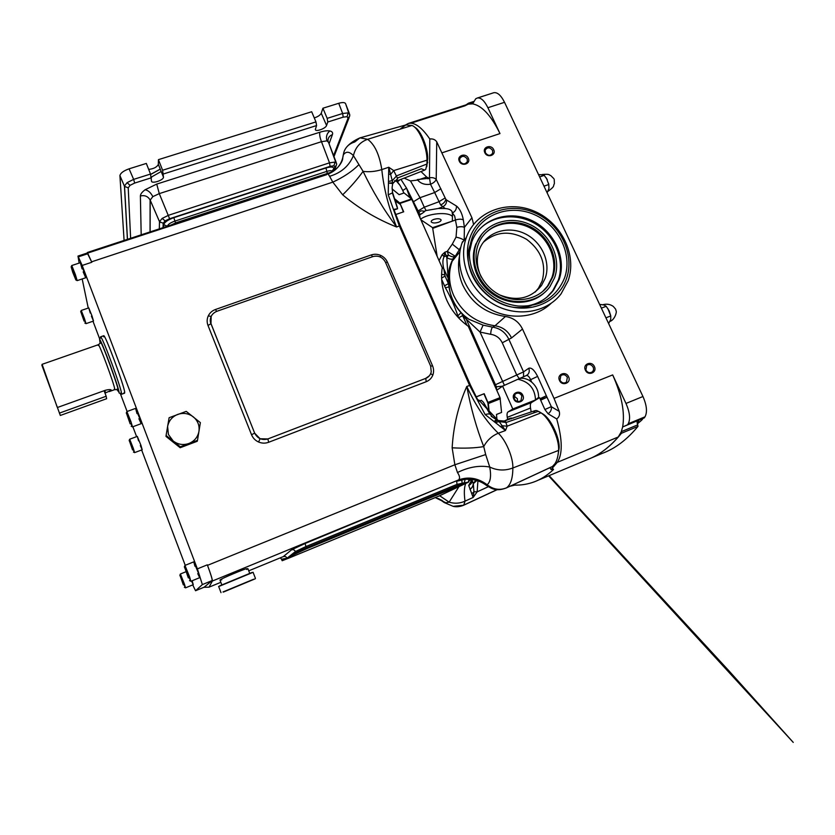 <?xml version="1.0" encoding="UTF-8"?>
<svg xmlns="http://www.w3.org/2000/svg" width="835" height="835" viewBox="0 0 835 835"><rect width="100%" height="100%" fill="white"/><g stroke="black" fill="none" stroke-linecap="round" stroke-linejoin="round"><path stroke-width="1.25" d="M453.927 257.222L453.228 258.433C449.647 265.321 447.977 272.22 448.228 279.14L449.23 286.186C450.013 296.143 453.937 304.963 461.003 312.666L464.918 316.632L469.03 319.314L483.1 325.149L492.619 327.153C500.113 328.312 505.551 332.424 508.933 339.469L523.555 371.878L528.722 368.287C531.404 367.317 534.369 370.02 537.615 376.397L547.019 397.241L540.663 400.174L540.36 399.454L547.019 397.241L551.371 406.76L559.21 411.363C560.076 414.525 559.241 417.051 556.705 418.94C562.529 439.794 562.727 454.271 557.279 462.36L551.11 469.541L553.532 469.51L553.114 468.936M441.663 279.391L444.523 285.831L448.416 283.629L446.808 257.691L448.395 255.04L447.289 251.335L454.647 255.854M439.053 260.614L442.112 254.706L444.888 252.18L447.289 251.335L452.309 244.123L458.979 249.498M519.297 378.62L516.781 375.103L502.263 342.809C499.831 337.914 495.959 335.086 490.646 334.303C490.876 330.858 491.46 328.52 492.42 327.299L494.978 325.786C476.013 322.947 462.246 312.833 453.666 295.433C448.698 283.775 448.197 272.367 452.173 261.23L460.711 247.504M490.646 334.303L480.031 332.069L483.1 325.149M433.908 219.386C431.768 220.2 430.902 221.077 431.309 222.006C432.603 223.175 434.962 223.279 438.385 222.319C440.515 221.494 441.381 220.628 440.984 219.699C439.68 218.53 437.321 218.426 433.908 219.386M514.277 398.838C516.124 401.719 518.368 402.293 521.019 400.581L521.854 395.832C519.944 392.909 517.669 392.366 515.007 394.193L514.277 398.838M517.616 401.52L517.345 398.702L513.984 396.041M513.807 398.953C516.333 405.163 525.82 401.385 522.856 395.373C520.341 389.193 510.863 392.93 513.807 398.953M485.385 152.774C488.016 156.009 490.458 156.124 492.713 153.149L492.556 150.373C489.894 147.127 487.442 147.023 485.208 150.07L485.385 152.774M484.822 152.659C487.243 158.42 496.533 155.289 493.683 149.684C491.272 143.954 481.993 147.043 484.822 152.659M459.908 161.322C462.653 164.631 465.137 164.693 467.37 161.51L467.162 158.89C464.375 155.56 461.891 155.519 459.688 158.765L459.908 161.322M459.313 161.207C461.724 167.01 471.128 163.837 468.278 158.201C465.878 152.419 456.495 155.55 459.313 161.207M559.993 380.301C561.746 383.046 563.896 383.662 566.454 382.159L567.362 377.378C565.566 374.602 563.385 374.007 560.828 375.604L559.993 380.301M559.492 380.426C562.112 386.72 571.662 382.91 568.593 376.815C565.984 370.542 556.444 374.31 559.492 380.426M585.878 370.041C587.579 372.723 589.687 373.36 592.203 371.951C593.591 370.677 593.915 369.08 593.142 367.149C591.399 364.446 589.27 363.83 586.754 365.302L585.878 370.041M585.398 370.145C588.028 376.397 597.463 372.629 594.395 366.586C591.764 360.365 582.339 364.081 585.398 370.145M59.379 413.127L106.17 396.249L106.619 398.723L60.329 415.454L41.886 365.219M42.366 365.052L57.166 407.073M106.17 396.249L104.093 390.728L105.189 390.331C108.8 389.392 110.878 389.361 111.431 390.237L104.991 393.108M400.007 204.199L395.101 200.786M91.401 316.162L93.51 321.058L92.017 315.954L88.761 307.896L90.263 313.031M84.732 320.88L86.005 323.604L84.439 318.542L81.256 310.495L82.007 313.386M83.49 318.646L80.703 311.612L83.49 318.646M138.913 418.752L141.178 423.669L139.737 418.45L135.583 408.388L137.034 413.638M130.886 423.575L132.494 426.831L130.949 421.685L126.91 411.634L127.786 415.12M129.811 421.738L126.283 412.939L129.811 421.738M140.322 445.587L142.211 449.762L140.948 445.358L137.295 436.392L138.568 440.828M133.224 449.679L134.602 452.591L133.266 448.228L129.696 439.273L130.521 442.352M132.274 448.259L129.154 440.421L132.274 448.259M197.738 573.645L199.711 577.663L198.542 573.321L193.762 561.851L194.941 566.224M189.086 577.569L190.86 581.285L189.629 576.954L184.984 565.483L186.007 569.376M188.418 576.902L184.358 566.861L188.418 576.902M191.601 581.181L193.261 584.677L192.144 580.753M184.024 584.594L185.537 587.85L184.441 584.114L180.402 574.052L181.352 577.455M183.387 584.062L179.859 575.252L183.387 584.062M83.176 271.886L85.734 277.763L83.991 271.615L80.337 262.691L82.091 268.88M75.693 277.512L77.164 280.581L75.327 274.485L71.779 265.582L72.582 268.849M74.252 274.632L71.152 266.835L72.697 272.2L75.87 279.965L74.252 274.632M223.321 592.098L255.26 578.791L223.321 592.098M223.018 591.942L253.652 579.229M219.521 585.909L252.055 572.445M252.16 572.695L219.615 586.16M246.596 569.48L247.911 568.677L246.325 568.781C245.866 568.437 221.484 578.404 219.97 580.022L221.724 579.866M100.524 337.935L100.774 336.975C103.039 338.342 121.388 388.327 121.555 393.556L121.461 394.287L120.584 393.139M124.081 392.648L124.592 393.149L124.707 392.419C124.592 386.762 104.949 333.718 103.717 335.733L103.655 336.849M116.983 389.59L119.092 392.481C118.873 387.534 101.693 340.732 99.595 339.375L100.127 343.394M104.093 390.728L57.792 407.365M400.936 179.379L406.499 188.084L402.773 190.516L403.827 193.062M429.472 177.792L429.795 138.986C432.854 138.61 435.16 139.56 436.736 141.835L436.214 179.431C434.617 177.865 432.373 177.312 429.472 177.792L430.505 184.243C425.025 185.026 420.736 183.637 417.646 180.057L410.476 180.934L420.015 197.707L434.67 192.541L430.505 184.243C433.49 183.011 435.39 181.404 436.214 179.431L445.817 199.262C445.316 201.736 443.594 203.625 440.64 204.94L434.67 192.541L440.911 188.731M445.817 199.262L446.589 200.024C446.767 203.187 445.42 205.473 442.54 206.882L438.281 208.479L445.243 208.562L440.64 204.94M496.512 389.726L496.428 386.73L502.294 386.219L504.611 385.269M523.535 376.762L523.555 371.878L495.447 384.726L466.243 319.137L480.031 332.069L504.256 384.956M505.436 316.507C513.212 317.665 518.9 321.84 522.501 329.032L511.542 337.945C508.056 330.952 502.534 326.902 494.978 325.786L505.436 316.507C485.918 313.563 471.723 303.147 462.851 285.257C458.718 275.769 457.559 266.25 459.386 256.679M419.055 214.543L419.055 212.967C419.671 210.89 421.372 210.357 424.17 211.38L426.121 210.535L424.264 207.216L418.084 210.963L406.499 188.084L409.849 197.603M452.309 244.123L456.035 237.119L456.839 227.37L454.699 216.098L452.518 213.113L452.34 221.129L432.593 227.652L437.164 256.366M420.078 217.977L419.587 214.939L422.207 213.374L419.003 214.689M419.587 214.939L418.627 214.71L420.224 214.073M430.724 366.252L432.52 365.73C433.856 368.934 433.939 372.086 432.78 375.207C431.507 378.286 429.326 380.447 426.226 381.71L268.682 442.268C265.3 443.5 261.94 443.416 258.579 442.018C255.27 440.494 252.921 438.072 251.533 434.732L254.633 433.135L260.071 438.761L267.858 438.949L268.682 442.268M385.572 262.482L387.398 262.127C386.02 259.09 383.776 256.846 380.687 255.406L380.113 256.867M216.641 311.476L215.472 309.493C212.173 310.704 209.773 312.854 208.259 315.922L211.14 316.392M173.221 441.026L168.409 434.482L167.616 426.445L169.119 417.719L186.236 411.373L200.369 422.635L197.488 440.337L180.318 446.819L166.092 435.452L167.616 426.445C168.816 420.683 172.187 416.675 177.709 414.411C183.376 412.532 188.574 413.356 193.323 416.874C197.811 420.715 199.69 425.537 198.96 431.351C197.811 437.112 194.471 441.151 188.94 443.468C183.251 445.399 178.012 444.585 173.221 441.026M395.686 214.543L403.702 211.798L399.996 203.427L411.812 199.408L442.247 267.774C440.588 278.619 442.08 289.359 446.694 300.005C451.474 310.599 458.665 319.367 468.289 326.297L500.04 397.648L501.574 412.438L496.481 414.463L496.982 419.828M505.603 420.84L507.617 419.222L507.273 417.333C506.782 414.452 507.054 412.647 508.077 411.895L512.794 408.993L502.597 386.146L496.741 390.227M444.523 285.831L445.399 287.762C450.315 296.404 454.459 305.746 457.841 315.787L458.874 318.156M420.892 219.793L432.593 227.652M396.458 181.132L400.048 185.391L402.773 190.516M504.747 420.944L504.069 421.351M476.127 396.949L484.185 393.702L488.36 403.524L489.206 412.333M483.935 393.88L487.922 403.075L488.746 411.561M489.874 414.129L483.402 402.23L481.273 400.289L478.413 401.27L470.543 385.196L400.195 225.596L393.807 209.366L397.585 208.76L392.366 192.812M471.66 479.478L468.894 480.73M484.185 393.702L476.096 396.875M399.996 203.427L403.409 211.892M92.988 321.235L99.741 339.094M120.313 393.546L127.097 411.488M132.859 426.748L136.606 436.653M141.637 449.981L185.224 565.305M192.728 584.897L195.547 590.742L202.362 584.584L197.384 568.875L82.164 265.446L77.979 256.074L79.158 263.088M82.174 278.953L88.249 308.073M180.318 446.819L180.172 447.727L197.248 441.266L197.488 440.337M180.172 447.727L166.008 436.413L166.092 435.452M82.164 265.446L91.808 262.263L87.539 252.942L87.508 253.83L78.511 256.783M91.808 262.263L87.289 253.026M204.105 587.214L195.557 590.731L204.126 587.203L212.163 580.565C212.351 579.229 210.733 573.989 207.32 564.836L207.508 565.347L454.866 464.761L452.142 447.81C453.457 425.975 458.332 405.518 466.786 386.438C475.866 406.06 486.367 421.654 498.297 433.229C505.947 440.264 513.316 457.757 512.857 467.976C512.805 478.152 510.707 484.759 506.553 487.817L552.488 466.462L554.931 463.738C556.966 460.628 558.177 456.192 558.552 450.441L512.857 467.976C504.945 470.94 497.242 470.627 489.738 467.036C491.366 476.117 490.5 482.014 487.139 484.738L486.878 485.73L491.397 487.483M203.917 587.297L209.032 587.172L212.382 581.035C212.466 579.49 210.848 574.25 207.508 565.347M477.766 97.914L493.746 92.727C497.399 92.09 501 95.284 504.538 102.319L642.95 396.51C646.801 405.382 647.48 412.156 644.996 416.822L644.286 417.876L622.659 426.956L627.513 424.817L628.202 423.773C630.582 419.139 629.841 412.354 625.989 403.441L612.671 374.915C621.72 395.226 625.05 412.563 622.659 426.925L621.23 431.883L618.244 436.997C608.83 447.779 598.737 455.242 587.965 459.396L537.844 480.344M429.43 375.729L425.767 378.359C428.532 377.305 430.359 375.155 431.257 371.919L430.63 366.043L385.405 262.106C382.597 257.128 378.453 255.28 372.984 256.554L216.735 311.34C211.599 313.668 209.616 317.571 210.775 323.082L254.654 433.114C257.535 438.563 261.94 440.494 267.878 438.928L425.746 378.38L267.878 438.928M283.608 559.878L281.906 560.181L281.541 559.231L286.165 558.375L282.188 560.723L289.453 557.853L439.022 496.032L468.477 482.15L464.145 482.849L465.293 479.248L471.514 479.394M281.906 560.181L282.188 560.723M281.541 559.231L280.31 557.832M286.165 558.375L287.042 558.208C286.228 556.642 284.986 556.11 283.326 556.59L291.498 549.847L305.057 543.512L458.436 479.968C460.168 478.57 459.855 476.086 457.476 472.526L454.866 464.761L485.688 454.574L489.738 467.036C479.509 465.147 468.759 466.974 457.476 472.526M293.054 554.774L295.82 552.593L306.299 547.843L464.145 482.849L457.027 484.373L305.808 546.601L295.413 551.549L288.263 557.237L306.622 548.71L467.339 482.526M291.498 549.847C293.242 549.336 294.546 549.9 295.413 551.549L296.143 553.188M468.258 482.171L468.748 480.355M288.263 557.237L287.042 558.208M331.391 172.146L176.216 222.674L170.768 225.137M472.005 479.52L468.717 485.417L473.142 497.462L477.129 491.867L477.923 480.866M497.232 489.654L463.822 505.165L465.001 501.167L473.142 497.462L473.956 491.721L473.32 483.674L472.245 480.699M438.636 498.62L444.21 502.534L453.102 506.323L463.717 505.217L465.001 501.167C463.926 493.182 464.166 487.275 465.721 483.475M468.717 485.417C470.982 484.352 472.161 482.651 472.266 480.282L472.213 479.54M392.502 192.29L392.137 187.343L392.502 192.29C392.961 192.676 391.531 193.501 388.212 194.732L399.318 225.878L469.656 385.53L485.177 414.598C488.621 413.482 490.625 413.795 491.21 415.538L491.23 416.289L496.752 419.859M400.195 225.596L396.635 227.005C383.651 209.564 372.473 191.006 363.079 171.352C357.516 179.128 350.71 186.946 342.684 194.816C358.841 208.416 376.825 219.146 396.635 227.005C388.797 208.155 383.849 189.013 381.793 169.588C379.424 154.59 374.706 144.497 367.661 139.309L359.958 137.859L354.698 142.013C348.967 143.756 345.314 147.336 343.728 152.753L343.049 156.312M397.617 177.949L421.31 168.764L424.702 170.09L425.756 169.317L426.967 164.004L426.956 160.195C427.249 147.263 418.586 127.39 411.937 125.469L367.661 139.309C360.146 141.95 355.397 147.388 353.414 155.634C349.343 151.396 345.982 151.145 343.331 154.893L342.726 158.013C340.596 165.434 335.92 170.705 328.677 173.816M411.937 125.469L405.852 124.947L400.81 128.527M394.485 180.694L396.207 181.226L397.627 178.575L393.702 170.59L388.766 167.25L381.793 169.588C375.406 171.572 369.174 172.156 363.079 171.352L353.414 155.634C349.051 166.019 341.108 172.908 329.595 176.3L332.821 182.134L342.684 194.816M87.842 253.036L326.558 174.713L327.894 173.596L329.595 176.3M392.137 187.343L392.794 182.75L388.766 167.25L388.212 194.732M358.747 164.798C352.172 171.394 343.529 177.177 332.821 182.134L91.631 261.804M343.227 155.049L343.091 155.968C342.35 160.404 340.503 164.297 337.559 167.658M254.654 433.114L210.973 323.698L211.161 316.35M388.599 174.463L390.978 173.962L393.702 170.59L426.956 160.195L427.697 158.577L426.758 166.802M388.651 181.487L392.408 180.527L396.625 175.83L426.967 164.004L427.708 162.387M392.794 182.75L388.609 183.115L392.857 183.512L397.627 178.575M210.984 323.677L208.009 325.473L251.533 434.732M372.587 256.689L371.314 254.925L215.472 309.493M209.032 587.172L220.847 582.308M248.746 570.827L283.326 556.59M464.281 504.883L497.055 489.634M435.327 497.639C445.055 501.157 442.164 501.209 444.21 502.534L453.102 506.323C456.265 507.158 459.793 506.782 463.717 505.217M464.531 501.386C459.5 503.515 454.376 503.766 449.136 502.148L458.895 486.742M435.379 497.618L445.817 502.816L449.136 502.148L439.648 495.739M445.942 502.816L435.432 497.597M476.858 480.522L473.32 483.674C473.247 486.043 472.13 487.943 469.959 489.373C472.266 487.682 473.351 485.605 473.205 483.131L476.086 480.302M471.744 493.871L473.956 491.721L477.129 491.867L488.318 486.701M539.963 412.166L543 414.056C550.808 418.533 560.055 438.177 559.095 448.343L558.552 450.441C559.669 439.241 549.472 417.698 540.934 412.887L536.832 410.57L535.287 410.57L533.398 413.054M504.089 421.466L505.352 421.132L507.2 426.194L505.488 430.505L498.297 433.229C491.867 435.891 487.014 440.348 483.726 446.6L485.688 454.574M551.58 466.88L552.488 466.462M497.681 420.224L478.758 399.996L499.194 421.602L505.488 430.505L485.177 414.598M470.543 385.196L466.786 386.438C470.877 408.211 476.524 428.261 483.726 446.6C474.938 448.092 464.417 448.499 452.142 447.81M468.049 482.254L470.481 479.426L468.132 479.248C471.504 478.768 481.325 480.918 486.513 485.406C492.608 489.341 496.637 491.408 506.135 488.037L506.553 487.817C499.768 490.562 493.297 489.54 487.139 484.738C477.996 477.964 468.425 476.367 458.436 479.968M487.003 484.864C477.902 478.017 468.32 476.42 458.258 480.083L212.382 581.035M457.027 484.373L456.62 481.263L465.293 479.248M486.513 485.448C481.858 481.952 476.702 479.937 471.034 479.415M500.259 426.654L502.607 425.787L507.2 426.194L540.934 412.887L543 414.056M495.249 422.552L499.194 421.602L506.177 422.468L538.439 411.3L540.506 412.48M498.213 420.537L505.352 421.132M497.618 420.151C496.867 419.483 495.677 419.963 494.038 421.612L498.036 420.381M425.746 378.38L426.226 381.71M462.287 484.561L461.765 479.707M559.095 448.343L557.801 456.254M414.588 127.15C420.6 129.832 427.885 147.284 427.697 158.577M512.794 408.993L535.517 399.934L538.606 397.387C538.679 391.323 536.394 386.261 531.738 382.19L529.223 380.301C525.57 378.391 522.282 377.817 519.37 378.589L502.597 386.146M538.585 398.076L538.606 397.387M438.281 208.479L426.121 210.535M452.518 213.113L452.497 212.904C455.315 211.432 456.63 209.136 456.442 206.026C459.761 208.677 462.058 213.29 463.331 219.855L464.406 227.37L464.187 239.614M432.728 228.373L455.743 219.887C458.926 218.968 461.452 218.968 463.331 219.855M452.497 212.904L452.048 211.568C450.973 209.783 448.698 208.781 445.243 208.562M418.084 210.963L419.462 214.376M424.66 211.516L422.207 213.374M436.736 141.835L471.911 217.726L473.591 224.385M559.21 411.363L554.033 398.399L522.501 329.032M442.352 152.711L499.988 133.579L487.911 107.715C484.394 100.649 480.845 97.413 477.296 98.019L475.762 98.739L472.641 103.853L468.268 104.135L464.98 105.794L411.06 123.183M514.611 484.112L514.84 485.114C521.489 485.26 527.95 484.175 534.243 481.858C541.007 479.353 547.436 475.24 553.532 469.51M514.84 485.114L509.955 486.273M505.718 420.349L510.655 418.137L507.617 419.222M540.36 399.454L540.047 398.702L546.393 395.769M531.738 382.19L530.611 379.685L537.615 376.397M540.047 398.702L539.577 397.679L538.867 397.971M511.427 418.826L510.248 418.314M510.655 418.137L513.525 418.095M556.705 418.94L548.084 413.753L544.9 409.547L540.663 400.174M549.837 467.757L551.11 469.541M429.795 138.986C421.675 127.171 414.525 121.993 408.346 123.455L405.351 125.083M499.988 133.579C491.168 115.616 482.056 105.701 472.641 103.853M400.048 185.391L396.844 180.976M460.69 247.577L459.166 249.571L460.711 247.494M529.223 380.301L530.611 379.685C529.254 376.71 527.845 375.312 526.405 375.499L519.537 378.526M442.112 254.706L444.116 256.658L444.888 252.18L446.808 257.691C449.731 259.215 451.798 259.581 452.998 258.808M442.206 267.993L443.688 268.473C442.508 263.338 442.644 259.403 444.116 256.658L448.395 255.04C451.036 256.627 452.998 257.128 454.271 256.543M404.161 178.116L410.476 180.934M526.478 375.468L527.814 374.477C529.359 372.702 529.661 370.636 528.722 368.287M502.263 342.809L511.542 337.945M459.866 251.805L452.173 261.23C443.27 281.52 450.691 307.05 469.03 319.314L462.058 314.043L462.653 315.64L466.243 319.137L464.918 316.632M456.035 237.119C459.636 237.881 462.214 238.873 463.79 240.104M456.839 227.37C460.012 226.462 462.538 226.462 464.406 227.37L471.911 217.726M429.482 178.231L417.302 179.577M458.697 317.77L462.653 315.64L466.974 325.347M457.841 315.787L460.878 312.864M445.399 287.762L448.896 286.948M429.19 178.335L426.695 177.062L420.976 171.54M539.577 397.679L531.467 402.553C530.382 403.326 530.068 405.152 530.528 408.023L531.175 411.999M452.372 216.453C448.311 211.516 428.24 213.301 420.621 219.188M518.232 379.33C529.171 381.804 534.943 388.672 535.517 399.934M587.965 459.396C599.979 454.793 611.147 446.078 621.449 433.271L621.23 431.883M469.155 103.916L468.425 103.196L466.107 104.834M637.783 420.694C636.896 421.32 636.875 422.708 637.731 424.858L637.971 426.403C627.012 439.638 615.186 448.593 602.494 453.29L591.274 457.987M637.971 426.403L621.449 433.271M627.513 424.817L644.286 417.876M468.425 103.196L474.176 101.338M473.361 102.684L469.844 103.811M621.313 431.674L637.731 424.858M117.119 385.561L116.837 384.893M71.956 269.058L74.993 277.742L71.956 269.058M180.819 577.674L183.335 584.876L180.819 577.674M185.453 569.595L188.324 577.883L185.453 569.595M129.978 442.56L132.556 449.929L129.978 442.56M127.191 415.339L130.156 423.836L127.191 415.339M81.433 313.584L84.074 321.099L81.433 313.584M314.273 117.902C317.905 116.733 320.233 115.178 321.245 113.247L322.915 108.226L338.728 103.289L342.653 113.487L348.226 112.871L349.698 114.385L349.719 116.065L348.038 118.215L347.099 116.67L343.216 117.14L327.779 122.014L327.184 118.361L342.653 113.487L343.216 117.14M127.4 239.353L124.436 186.09L127.056 182.656L133.642 179.379L134.675 183.063L130.062 185.328L128.225 187.833L124.54 186.424L119.927 175.726L124.091 240.438M159.318 228.884L159.495 221.609L162.23 218.373L168.67 215.221L329.501 162.846L335.033 162.063L336.547 163.389L336.589 164.86L334.918 167.063L333.937 165.758L330.086 166.342L169.609 218.739L165.09 220.91L163.18 223.216L163.034 227.673M141.188 234.833L140.384 195.974C140.426 194.148 142.002 192.081 145.113 189.754L156.73 184.086L159.276 193.616L169.609 218.739M328.009 141.261L327.967 140.562C328.113 137.671 329.595 135.698 332.403 134.654L329.063 143.735M335.785 162.272L328.541 142.368L326.965 140.844L321.475 141.689L159.276 193.616L152.815 196.642L150.196 200.118L150.133 231.9M315.954 121.9L311.685 111.744L158.431 159.652L162.606 170.246L315.954 121.9L316.569 125.563L315.369 129.394C315.045 132.337 325.733 128.6 326.568 125.48L327.779 122.014M150.509 174.056L146.334 163.43L129.081 168.827L133.642 179.379L150.509 174.056L151.479 180.955C151.198 184.232 163.587 180.318 163.472 177.177L162.606 170.246M148.682 169.401C153.755 168.816 156.98 167.146 158.337 164.37L163.472 177.177L158.337 164.349L158.431 159.652M322.915 108.226L327.184 118.361M332.215 171.707C331.829 170.476 329.95 170.382 326.579 171.457L174.755 221.16C170.403 222.705 167.96 224.396 167.417 226.233L163.754 224.678C164.474 222.214 167.835 219.866 173.837 217.664L325.994 167.971C331.464 166.426 334 166.802 333.603 169.077L332.664 171.446M338.728 103.289C343.07 102.058 345.429 102.381 345.794 104.26L348.759 113.049M119.927 175.726L119.916 175.59C120.543 173.033 123.59 170.778 129.081 168.827M140.384 195.974C144.695 194.993 147.931 196.319 150.102 199.962L150.049 231.932M156.73 184.086L319.878 132.222C319.377 134.498 319.909 137.65 321.475 141.689L329.501 162.846L330.086 166.342M159.36 228.873L159.495 221.609L150.196 200.118L159.527 221.724L163.18 223.216M331.944 171.123L333.603 169.077M327.226 173.169L325.994 167.971M175.517 222.914L173.837 217.664M150.624 174.379L160.247 169.119M160.278 169.192L150.655 174.463M394.391 198.563L399.714 202.978L411.53 198.96L404.109 192.958L399.109 194.659L392.064 188.898M411.53 198.96L411.603 199.481M394.684 199.461L399.819 203.74L399.714 202.978M638.629 421.331L638.754 420.276M637.533 424.378L638.524 421.832M548.532 183.324L548.804 184.671M547.134 192.854L548.971 188.345L548.762 184.514L546.414 178.032M547.29 179.65L543.982 175.037L538.523 174.557M544.42 175.298L539.65 176.947M548.762 184.514L543.992 186.174M608.642 323.583L610.719 319.387L610.75 315.964L607.828 308.491M601.377 308.146L606.189 306.299L609.174 310.86L610.698 315.682M606.189 306.299L603.914 304.952L599.614 304.389M610.75 315.964L605.928 317.822M472.266 237.432C466.901 252.775 469.093 267.858 478.852 282.7C488.788 296.206 501.856 303.982 518.055 306.027C540.85 307.019 556.371 297.615 564.606 277.825C572.946 254.445 558.678 225.137 534.317 214.616C510.07 203.761 481.054 214.136 472.266 237.432M525.225 306.236C537.145 304.629 546.57 299.274 553.522 290.173L559.085 279.683C567.007 257.598 553.553 229.886 530.528 219.949C507.628 209.7 480.208 219.542 471.911 241.565L469.364 252.473M471.18 242.463C456.641 275.206 496.418 317.383 531.258 305.589M546.831 297.208L552.634 290.935L558.187 280.456C565.222 260.656 555.348 235.961 536.049 224.177C516.834 212.257 491.241 215.138 477.902 231.055M481.993 233.852L475.71 244.404C469.28 261.011 476.42 282.449 492.441 293.889C508.411 305.412 530.663 305.026 543.835 293.2M554.597 277.721C561.694 258.015 549.795 233.226 529.265 224.229C508.839 214.939 484.279 223.509 476.618 243.048L476.43 243.538C469.447 261.47 478.497 284.829 496.846 295.496C515.111 306.32 538.909 302.228 549.921 286.676L554.597 277.721M478.278 244.342C471.618 261.47 480.302 283.764 497.837 293.899C515.299 304.18 538.001 300.183 548.428 285.267L552.76 276.917C559.523 258.182 548.251 234.593 528.732 225.972C509.308 217.079 485.918 225.147 478.538 243.674L478.278 244.342M542.593 291.582L547.551 286.04L551.872 277.7C557.884 260.885 549.618 239.875 533.262 229.719C516.98 219.459 495.186 221.682 483.642 235.021M499.841 294.995C517.084 301.675 530.997 298.46 541.581 285.361L545.182 278.326C551.173 261.835 541.351 241.033 524.192 233.341C507.127 225.419 486.461 232.36 479.76 248.569L479.373 249.561C476.127 258.61 476.764 267.795 481.294 277.126M535.235 292.041L538.544 288.054L542.124 281.061C546.518 264.465 541.362 250.563 526.645 239.353C510.623 230.272 496.199 231.232 483.381 242.244M566.485 278.65C575.148 254.299 560.295 223.822 534.953 212.883C509.736 201.59 479.53 212.351 470.366 236.608C460.816 260.677 475.386 292.511 501.626 303.71C527.72 315.275 558.208 303.147 566.485 278.65M568.134 280.8C577.256 255.103 561.59 222.976 534.87 211.443C508.296 199.534 476.43 210.858 466.723 236.451L466.327 237.526C457.935 260.499 469.541 290.048 492.848 303.804C516.061 317.738 546.351 313.125 561.036 293.899L568.134 280.8M462.527 241.68L462.131 242.745C454.282 264.34 464.062 291.906 485.093 306.174C506.031 320.567 534.671 319.189 551.079 303.376M114.291 389.214L114.677 389.642L114.729 389.058C114.385 384.517 99.114 343.248 98.321 344.709L98.311 345.523M100.283 343.195L100.043 342.037C97.966 331.672 117.933 384.476 118.413 390.665C118.549 391.876 118.079 391.364 116.994 389.152M495.479 387.409L496.428 386.73L495.447 384.726M424.17 211.38L426.027 210.41M430.735 373.579L432.78 375.207M260.071 438.761L258.579 442.018M488.36 403.524L500.353 398.786M488.037 402.386L500.04 397.648M305.057 543.512L306.622 548.71M468.477 482.098C469.186 480.25 469.886 479.373 470.585 479.467L470.669 479.405M176.477 223.258L176.216 222.674M328.071 173.544L327.79 172.981M197.384 568.875L207.32 564.836M380.687 255.406C377.545 254.059 374.424 253.903 371.314 254.925M432.52 365.73L387.398 262.127M208.259 315.922C206.871 319.043 206.788 322.226 208.009 325.473M393.953 209.804L396.75 208.844M413.868 201.485L420.015 197.707L424.264 207.216L438.824 201.778L445.086 197.999M446.589 200.024L456.442 206.026M554.033 398.399L612.671 374.915M625.989 403.441L642.95 396.51M487.911 107.715L504.538 102.319M557.279 462.36L618.244 436.997M548.084 413.753C550.62 411.999 551.716 409.661 551.371 406.76M447.591 277.23L443.688 268.473L445.055 276.061L448.416 283.629M460.722 247.442L460.095 248.225M544.9 409.547L551.288 406.645M418.586 179.64L417.646 180.057M441.611 278.107L445.055 276.061M441.611 274.339L444.69 274.84M400.028 179.734L397.627 181.727M418.836 179.702L426.695 177.062M507.273 417.333L530.528 408.023M508.077 411.895L531.467 402.553M628.202 423.773L644.996 416.822M202.362 584.584L212.163 580.565M104.761 390.488L105.648 392.867M347.099 116.67L348.226 112.871M130.062 185.328L127.056 182.656M335.033 162.063L333.937 165.758M162.23 218.373L165.09 220.91M319.878 132.222C324.053 130.928 327.383 130.5 329.867 130.949C326.767 133.506 325.796 136.804 326.965 140.844M329.867 130.949C332.215 131.471 333.061 132.713 332.403 134.654M145.113 189.754C148.265 190.39 150.832 192.687 152.815 196.642M316.569 125.563L163.566 173.93M151.5 177.74L134.675 183.063M335.19 166.948L333.635 170.851M128.225 187.833L130.625 238.299M333.582 155.623L348.038 118.215M348.372 118.079L333.718 155.957M163.65 227.464L163.754 224.678M333.332 171.05L334.918 167.063M151.417 177.051L161.197 171.488M321.245 113.247L326.568 125.48M519.808 401.332L521.019 400.581M491.69 154.579L492.713 153.149M466.285 163.107L467.37 161.51M565.483 382.733L566.454 382.159M591.357 372.452L592.203 371.951M41.844 365.292L42.147 364.686M88.761 307.896L81.214 310.463M80.703 311.612L81.256 310.495M135.583 408.388L126.847 411.582M126.283 412.939L126.91 411.634M137.295 436.392L129.655 439.231M129.154 440.421L129.696 439.273M193.762 561.851L184.911 565.431M184.358 566.861L184.984 565.483M185.798 571.798L180.36 574.01M179.859 575.252L180.402 574.052M80.337 262.691L71.716 265.54M71.152 266.835L71.779 265.582M249.655 573.175L247.911 568.677M255.447 578.384L253.057 572.257M100.555 336.839L103.717 335.733M99.595 339.375L100.774 336.975M114.708 389.632L117.725 389.653C121.44 395.195 99.751 335.67 100.618 342.924L98.321 344.709L42.053 364.342M472.568 479.593L472.266 480.282M397.387 207.498L392.586 192.582M483.402 402.23L490.531 414.463M405.852 124.947L359.958 137.859C350.512 142.18 345.095 147.148 343.728 152.753L342.726 158.013C343.081 161.124 337.319 170.935 327.894 173.596L87.362 252.483M424.702 170.09L396.374 181.164M210.775 323.082L210.764 323.103C210.002 321.444 210.107 319.22 211.088 316.444M551.956 466.775L506.49 487.87M535.287 410.57L502.273 421.623M498.182 420.506L498.798 420.83M497.023 419.859C494.195 418.439 492.264 416.999 491.21 415.538M548.616 475.835L793.25 742.398L728.684 670.547L549.117 475.626M394.016 209.982L397.585 208.76M419.598 214.324L419.41 213.77L419.368 214.407M408.346 123.455L468.268 104.135M526.175 375.593L519.37 378.589M427.864 178.784L428.438 178.596M452.507 214.678L452.048 211.568M477.296 98.019L493.746 92.727M77.979 256.074L87.539 252.942M109.197 391.615L114.677 389.642M119.113 393.003L121.566 394.11M121.493 394.266L124.592 393.149M221.014 592.662L218.634 586.421M221.766 584.719L219.97 580.022M75.87 279.965L77.164 280.581M85.734 277.763L77.144 280.633M184.368 587.297L185.558 587.809M193.261 584.677L185.537 587.85M189.524 580.638L190.891 581.223M199.711 577.663L190.86 581.285M133.443 452.079L134.602 452.591M142.211 449.762L134.581 452.622M131.158 426.247L132.494 426.831M141.178 423.669L132.462 426.894M84.857 323.072L86.005 323.604M93.51 321.058L85.984 323.646M441.078 220.356L440.984 219.699M119.916 175.59L124.54 186.424L127.484 239.332M336.547 163.399L336.589 164.86M327.967 140.562L328.145 141.376M336.223 162.533L328.541 142.368M349.322 113.403L345.794 104.26M334.397 170.33L335.973 166.384M349.719 116.065L349.698 114.385M349.176 117.474L333.979 156.646M160.101 222.517L159.475 222.695M638.065 423.22C641.52 420.485 643.065 418.93 642.689 418.565M548.324 191.111C555.557 185.746 552.77 186.299 554.388 183.648L554.231 179.441M542.103 174.515C550.411 173.732 548.741 175.089 550.766 175.569L553.939 178.753M610.145 321.35C614.915 319.586 616.877 311.81 616.167 311.111L615.687 309.388M603.006 304.671C606.763 303.679 610.197 304.253 613.287 306.414L615.552 309.054M552.634 290.935L553.522 290.173M475.898 243.914L476.618 243.048M547.551 286.04L548.428 285.267M538.544 288.054L541.581 285.361M462.131 242.745L466.327 237.526"/></g></svg>
